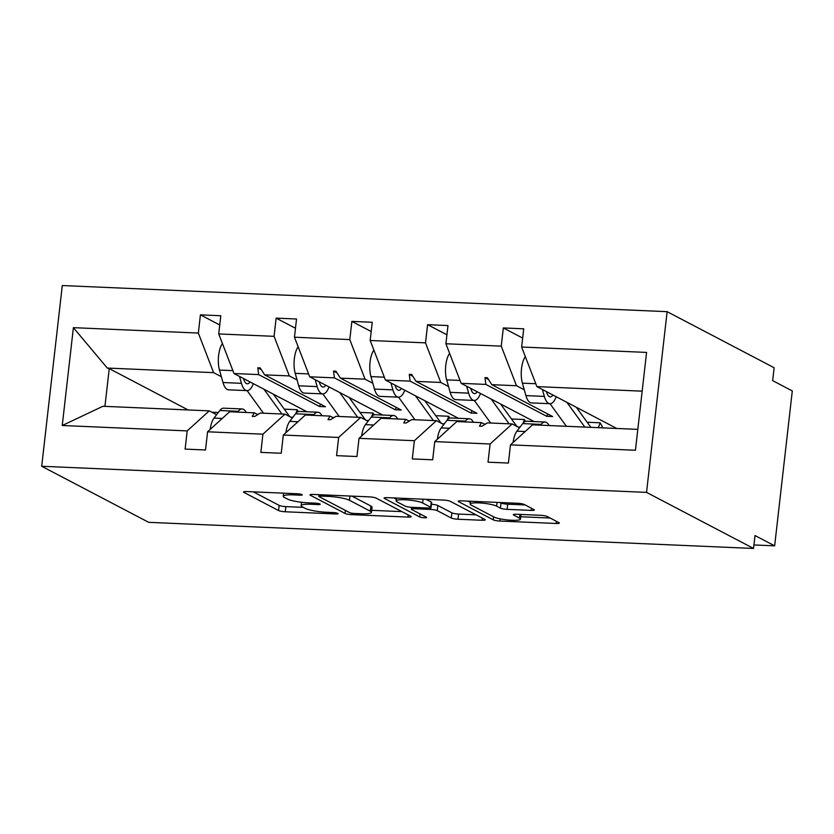 <?xml version="1.0" encoding="UTF-8"?>
<svg xmlns="http://www.w3.org/2000/svg" width="834" height="834" viewBox="0 0 834 834"><rect width="100%" height="100%" fill="white"/><g stroke="black" fill="none" stroke-linecap="round" stroke-linejoin="round"><path stroke-width="1.25" d="M302.033 494.614A3.617 0.594 -173.5 0 0 297.352 493.77L246.728 491.58A5.171 0.855 -173.5 0 0 243.507 492.008A5.171 0.855 -173.5 0 0 243.882 492.383L278.577 510.564A5.171 0.855 -173.5 0 0 285.27 511.774L335.893 513.963A3.617 0.594 -173.5 0 0 338.145 513.661A3.617 0.594 -173.5 0 0 337.885 513.4A3.617 0.594 -173.5 0 0 333.193 512.545L326.647 512.264A16.555 2.731 -173.5 0 1 305.234 508.375L302.335 506.863A16.555 2.731 -173.5 0 1 301.147 505.644A16.555 2.731 -173.5 0 1 311.416 504.289L317.973 504.57A3.617 0.594 -173.5 0 0 320.214 504.278A3.617 0.594 -173.5 0 0 319.954 504.007A3.617 0.594 -173.5 0 0 315.273 503.152L308.726 502.871A16.555 2.731 -173.5 0 1 287.303 498.982L284.415 497.471A16.555 2.731 -173.5 0 1 283.216 496.251A16.555 2.731 -173.5 0 1 293.495 494.896L300.052 495.177A3.617 0.594 -173.5 0 0 302.294 494.885A3.617 0.594 -173.5 0 0 302.033 494.614M531.185 510.398A5.171 0.855 -173.5 0 0 534.396 509.97A5.171 0.855 -173.5 0 0 534.021 509.595L524.294 504.497A5.171 0.855 -173.5 0 0 517.601 503.277L461.379 500.848A5.171 0.855 -173.5 0 0 458.168 501.276A5.171 0.855 -173.5 0 0 458.533 501.651L493.228 519.832A5.171 0.855 -173.5 0 0 499.92 521.052L556.142 523.471A5.171 0.855 -173.5 0 0 559.353 523.054A5.171 0.855 -173.5 0 0 558.978 522.668L547.229 516.507A5.171 0.855 -173.5 0 0 540.536 515.297L516.475 514.255A5.171 0.855 -173.5 0 0 513.264 514.682A5.171 0.855 -173.5 0 0 513.64 515.058L519.467 518.112A13.834 2.283 -173.5 0 1 520.468 519.134A13.834 2.283 -173.5 0 1 509.22 520.103A13.834 2.283 -173.5 0 1 493.978 517.017L471.137 505.05A13.834 2.283 -173.5 0 1 470.136 504.028A13.834 2.283 -173.5 0 1 481.385 503.058A13.834 2.283 -173.5 0 1 496.626 506.144L500.431 508.146A5.171 0.855 -173.5 0 0 507.124 509.355L531.185 510.398L531.435 508.24M41.7 466.269L646.538 492.383L667.127 311.666L62.289 285.541L41.7 466.269L148.713 522.334L753.55 548.459L755.02 535.553L774.65 545.843L753.946 544.946M646.538 492.383L753.55 548.459M376.103 498.096A5.171 0.855 -173.5 0 0 369.42 496.876L313.188 494.447A5.171 0.855 -173.5 0 0 309.977 494.875A5.171 0.855 -173.5 0 0 310.352 495.25L345.047 513.431A5.171 0.855 -173.5 0 0 351.739 514.651L407.962 517.08A5.171 0.855 -173.5 0 0 411.172 516.653A5.171 0.855 -173.5 0 0 410.797 516.267L376.103 498.096M387.289 497.648L443.511 500.077A5.171 0.855 -173.5 0 1 450.204 501.297L484.888 519.467A5.171 0.855 -173.5 0 1 485.263 519.853A5.171 0.855 -173.5 0 1 482.052 520.27L457.991 519.238A5.171 0.855 -173.5 0 1 451.298 518.018L437.235 510.648A5.171 0.855 -173.5 0 0 430.542 509.428L414.581 508.74A5.171 0.855 -173.5 0 0 411.36 509.167A5.171 0.855 -173.5 0 0 411.735 509.543L426.382 517.226A3.617 0.594 -173.5 0 1 426.643 517.487A3.617 0.594 -173.5 0 1 423.703 517.737A3.617 0.594 -173.5 0 1 419.711 516.934L384.443 498.451A5.171 0.855 -173.5 0 1 384.067 498.075A5.171 0.855 -173.5 0 1 387.289 497.648M519.509 427.8L512.149 423.943L487.463 422.88L481.875 426.268L479.446 426.164L481.499 422.619L456.813 421.556L434.754 441.603L432.69 459.805L412.298 458.919L414.373 440.717L436.422 420.67L411.735 419.606L406.148 423.005L403.719 422.901L405.772 419.346L381.086 418.282L359.037 438.33L356.962 456.532L336.571 455.645L338.646 437.454L360.695 417.407L336.008 416.333L330.42 419.731L327.991 419.627L330.045 416.083L305.359 415.009L283.31 435.056L281.235 453.258L260.844 452.382L262.918 434.18L284.967 414.133L260.281 413.07L254.693 416.458L252.264 416.354L254.318 412.809L229.631 411.746L207.583 431.793L205.508 449.985L185.117 449.109L187.191 430.907L209.24 410.86L102.926 406.273L62.248 425.507L73.392 327.658L107.284 368.055L109.244 368.618L104.938 406.356M642.17 391.167L536.888 386.611L521.636 347.017L646.579 352.417L635.435 450.266L510.481 444.866L508.406 463.068L488.026 462.192L490.1 443.99L512.149 423.943M522.657 338.072L503.319 327.939L501.244 346.141L445.909 343.754L461.16 383.348L534.135 421.577M524.273 389.801L516.496 385.735L501.244 346.141M443.782 424.527L436.422 420.67M446.93 334.799L427.592 324.666L425.517 342.868L370.181 340.481L385.433 380.075L458.408 418.303M448.546 386.538L440.779 382.462L425.517 342.868M368.055 421.264L360.695 417.407M371.203 331.525L351.865 321.403L349.79 339.594L294.454 337.207L309.716 376.801L382.681 415.04M372.819 383.265L365.052 379.189L349.79 339.594M292.327 417.99L284.967 414.133M295.476 328.262L276.137 318.129L274.073 336.331L218.727 333.934L220.802 315.742L200.421 314.856L198.346 333.058L73.392 327.658M297.092 379.991L289.325 375.925L274.073 336.331M216.6 414.717L209.24 410.86M219.749 324.989L200.421 314.856M221.364 376.718L213.598 372.652L198.346 333.058M774.65 545.843L792.3 390.927L772.67 380.648L774.14 367.731L667.127 311.666M536.888 386.611L616.753 428.467M503.319 327.939L523.71 328.815L521.636 347.017M510.481 444.866L532.54 424.829L637.812 429.374M427.592 324.666L447.983 325.552L445.909 343.754M351.865 321.403L372.256 322.278L370.181 340.481M276.137 318.129L296.529 319.005L294.454 337.207M490.1 443.99L434.754 441.603M414.373 440.717L359.037 438.33M338.646 437.454L283.31 435.056M262.918 434.18L207.583 431.793M187.191 430.907L62.248 425.507M484.929 424.412L481.499 422.619M547.792 413.998L546.718 416.302L552.681 416.562L491.81 384.672L487.4 377.739L484.981 377.635L485.847 384.411L461.16 383.348M546.718 416.302L485.847 384.411M516.496 385.735L491.81 384.672M409.202 421.149L405.772 419.346M472.065 410.724L470.991 413.038L476.954 413.289L416.083 381.399L411.683 374.466L409.254 374.362L410.13 381.138L385.433 380.075M470.991 413.038L410.13 381.138M485.534 424.047L484.095 423.985M440.779 382.462L416.083 381.399M333.475 417.876L330.045 416.083M396.338 407.461L395.264 409.765L401.227 410.015L340.366 378.125L335.956 371.193L333.527 371.088L334.403 377.865L309.716 376.801M395.264 409.765L334.403 377.865M409.807 420.774L408.379 420.711M365.052 379.189L340.366 378.125M257.748 414.602L254.318 412.809M320.61 404.188L319.537 406.492L325.5 406.752L264.639 374.852L260.229 367.919L257.8 367.815L258.676 374.602L233.989 373.528L306.954 411.767M319.537 406.492L258.676 374.602M334.09 417.5L332.651 417.438M289.325 375.925L264.639 374.852M233.989 373.528L218.727 333.934M213.598 372.652L107.284 368.055M188.13 409.953L109.244 368.618M258.363 414.237L256.924 414.175M218.299 412.507L211.846 412.225M261.344 369.671L257.8 367.815M337.061 372.944L333.527 371.088M412.788 376.217L409.254 374.362M488.516 379.48L484.981 377.635M253.338 491.862L279.161 505.394A5.171 0.855 -173.5 0 0 285.853 506.613L303.305 507.364M371.703 510.325L401.936 511.628M321.132 496.094A3.617 0.594 -173.5 0 0 318.88 496.386A3.617 0.594 -173.5 0 0 319.141 496.657L349.592 512.608A3.617 0.594 -173.5 0 0 354.283 513.463L361.185 513.754A16.555 2.731 -173.5 0 0 371.464 512.399A16.555 2.731 -173.5 0 0 370.265 511.19L349.456 500.275A16.555 2.731 -173.5 0 0 328.043 496.386L321.132 496.094L321.278 494.802M371.464 512.399L372.058 507.239A16.555 2.731 -173.5 0 0 370.859 506.019L370.265 511.19M351.969 496.126L370.859 506.019M476.026 514.828L458.575 514.067L457.991 519.238M431.428 504.289A5.171 0.855 -173.5 0 1 437.819 505.487L451.892 512.858A5.171 0.855 -173.5 0 0 458.575 514.067M396.327 499.212L393.898 497.94M422.629 502.996A13.834 2.283 -173.5 0 0 407.388 499.91A13.834 2.283 -173.5 0 0 396.14 500.88A13.834 2.283 -173.5 0 0 397.14 501.901L405.188 506.113A5.171 0.855 -173.5 0 0 411.881 507.333L427.842 508.021A5.171 0.855 -173.5 0 0 431.053 507.593A5.171 0.855 -173.5 0 0 430.678 507.218L422.629 502.996L423.067 499.191M431.053 507.593L431.637 502.433A5.171 0.855 -173.5 0 0 431.261 502.047L430.678 507.218M426.059 499.326L431.261 502.047M500.15 502.527L501.026 502.975A5.171 0.855 -173.5 0 0 507.708 504.195L525.159 504.945M520.739 516.757L550.117 518.029M467.989 501.14L470.324 502.36M210.189 429.416A17.577 6.797 -87.5 0 1 214.015 418.105L219.811 410.516A20.026 7.746 -87.5 0 1 223.679 408.17L242.121 408.962A20.026 7.746 -87.5 0 1 246.238 412.465M237.669 412.09L238.263 411.318A20.026 7.746 -87.5 0 1 242.121 408.962M222.428 343.545A17.577 6.797 92.5 0 0 219.488 370.067L223.001 382.525A20.026 7.746 92.5 0 0 228.599 389.832L247.041 390.625A20.026 7.746 92.5 0 0 253.255 383.817A10.54 4.076 -87.5 0 1 253.307 383.661M239.504 376.426L241.453 383.327A20.026 7.746 92.5 0 0 247.041 390.625M247.104 390.625L263.492 413.205M263.961 389.238L281.934 413.998M298.301 411.589L297.175 409.713L284.279 409.16M297.175 409.713A15.804 6.119 -87.5 0 1 295.82 413.435M293.255 416.781A15.804 6.119 -87.5 0 1 291.556 417.313A15.804 6.119 -87.5 0 1 288.95 415.593L273.416 394.19M250.075 381.962A13.177 5.098 -87.5 0 1 247.333 383.786A13.177 5.098 -87.5 0 1 243.653 378.98L243.528 378.532M298.155 346.819A17.577 6.797 92.5 0 0 295.215 373.34L298.728 385.798A20.026 7.746 92.5 0 0 304.327 393.106L322.768 393.898A20.026 7.746 92.5 0 0 328.971 387.091A10.54 4.076 -87.5 0 1 329.034 386.934M315.231 379.699L317.17 386.601A20.026 7.746 92.5 0 0 322.768 393.898M322.831 393.898L339.219 416.479M339.688 392.512L357.661 417.271M374.028 414.863L372.902 412.986L360.007 412.423M372.902 412.986A15.804 6.119 -87.5 0 1 371.547 416.708M368.982 420.055A15.804 6.119 -87.5 0 1 367.283 420.576A15.804 6.119 -87.5 0 1 364.677 418.866L349.144 397.464M325.802 385.235A13.177 5.098 -87.5 0 1 323.06 387.059A13.177 5.098 -87.5 0 1 319.38 382.253L319.255 381.805M373.882 350.092A17.577 6.797 92.5 0 0 370.942 376.603L374.456 389.071A20.026 7.746 92.5 0 0 380.043 396.369L398.496 397.172A20.026 7.746 92.5 0 0 404.698 390.364A10.54 4.076 -87.5 0 1 404.761 390.197M390.958 382.962L392.897 389.864A20.026 7.746 92.5 0 0 398.496 397.172M398.558 397.172L414.946 419.742M415.415 395.785L433.388 420.544M449.755 418.136L448.629 416.26L435.734 415.697M448.629 416.26A15.804 6.119 -87.5 0 1 447.274 419.982M444.699 423.318A15.804 6.119 -87.5 0 1 443.01 423.849A15.804 6.119 -87.5 0 1 440.404 422.14L424.86 400.737M401.529 388.508A13.177 5.098 -87.5 0 1 398.788 390.322A13.177 5.098 -87.5 0 1 395.108 385.517L394.982 385.079M449.609 353.355A17.577 6.797 92.5 0 0 446.67 379.877L450.183 392.345A20.026 7.746 92.5 0 0 455.771 399.642L474.223 400.435A20.026 7.746 92.5 0 0 480.426 393.627A10.54 4.076 -87.5 0 1 480.488 393.471M466.686 386.236L468.625 393.137A20.026 7.746 92.5 0 0 474.223 400.435M474.285 400.445L490.673 423.015M491.143 399.048L509.115 423.818M525.483 421.41L524.346 419.523L511.451 418.97M524.346 419.523A15.804 6.119 -87.5 0 1 523.001 423.245M520.426 426.591A15.804 6.119 -87.5 0 1 518.738 427.123A15.804 6.119 -87.5 0 1 516.131 425.413L500.588 404M477.257 391.772A13.177 5.098 -87.5 0 1 474.515 393.596A13.177 5.098 -87.5 0 1 470.835 388.79L470.71 388.342M525.337 356.629A17.577 6.797 92.5 0 0 522.397 383.15L525.91 395.608A20.026 7.746 92.5 0 0 531.498 402.916L549.95 403.708A20.026 7.746 92.5 0 0 556.153 396.901A10.54 4.076 -87.5 0 1 556.215 396.744M542.402 389.509L544.352 396.411A20.026 7.746 92.5 0 0 549.95 403.708M550.013 403.708L566.401 426.289M566.87 402.322L584.842 427.081M601.783 427.811A22.654 8.767 92.5 0 0 602.211 426.351L600.073 422.796L587.178 422.244M600.073 422.796A15.804 6.119 -87.5 0 1 598.114 427.654M590.889 427.342L576.315 407.273M552.984 395.045A13.177 5.098 -87.5 0 1 550.242 396.869A13.177 5.098 -87.5 0 1 546.562 392.063L546.437 391.615M285.916 432.679A17.577 6.797 -87.5 0 1 289.742 421.378L295.538 413.789A20.026 7.746 -87.5 0 1 299.406 411.443L317.848 412.236A20.026 7.746 -87.5 0 1 321.966 415.728M313.396 415.363L313.991 414.581A20.026 7.746 -87.5 0 1 317.848 412.236M361.643 435.953A17.577 6.797 -87.5 0 1 365.469 424.642L371.266 417.063A20.026 7.746 -87.5 0 1 375.123 414.707L393.575 415.509A20.026 7.746 -87.5 0 1 397.693 419.002M389.124 418.626L389.707 417.855A20.026 7.746 -87.5 0 1 393.575 415.509M437.37 439.226A17.577 6.797 -87.5 0 1 441.196 427.915L446.993 420.326A20.026 7.746 -87.5 0 1 450.85 417.98L469.302 418.783A20.026 7.746 -87.5 0 1 473.42 422.275M464.84 421.9L465.435 421.128A20.026 7.746 -87.5 0 1 469.302 418.783M513.098 442.5A17.577 6.797 -87.5 0 1 516.924 431.188L522.72 423.599A20.026 7.746 -87.5 0 1 526.577 421.253L545.029 422.046A20.026 7.746 -87.5 0 1 549.147 425.538M540.568 425.173L541.162 424.402A20.026 7.746 -87.5 0 1 545.029 422.046M293.641 493.603L293.495 494.896M318.098 503.475L317.973 504.57M311.562 502.996L311.416 504.289M336.019 512.868L335.893 513.963M285.853 506.613L285.27 511.774M279.161 505.394L278.577 510.564M243.966 491.716L243.882 492.383M300.167 494.082L300.052 495.177M408.212 514.912L407.962 517.08M351.896 513.212L351.739 514.651M345.391 510.408L345.047 513.431M310.425 494.583L310.352 495.25M349.936 496.032L349.456 500.275M328.189 495.094L328.043 496.386M482.302 518.112L482.052 520.27M451.892 512.858L451.298 518.018M437.819 505.487L437.235 510.648M430.719 507.843L430.542 509.428M414.727 507.447L414.581 508.74M420.065 513.911L419.711 516.934M384.526 497.783L384.443 498.451M507.708 504.195L507.124 509.355M501.026 502.975L500.431 508.146M497.054 502.391L496.626 506.144M519.884 514.401L519.467 518.112M513.713 514.39L513.64 515.058M556.393 521.313L556.142 523.471M500.171 518.863L499.92 521.052M493.572 516.809L493.228 519.832M458.617 500.984L458.533 501.651M214.015 418.105L222.24 418.459M219.811 410.516L238.263 411.318M232.874 370.64L219.488 370.067M241.453 383.327L223.001 382.525M244.425 379.001L243.653 378.97M308.601 373.913L295.215 373.34M317.17 386.601L298.728 385.798M320.152 382.274L319.38 382.243M384.328 377.187L370.942 376.603M392.897 389.864L374.456 389.071M395.879 385.548L395.108 385.506M460.055 380.46L446.67 379.877M468.625 393.137L450.183 392.345M471.606 388.811L470.835 388.78M535.772 383.723L522.397 383.15M544.352 396.411L525.91 395.608M547.333 392.084L546.562 392.053M289.742 421.378L297.967 421.733M295.538 413.789L313.991 414.581M365.469 424.642L373.695 424.996M371.266 417.063L389.707 417.855M441.196 427.915L449.422 428.269M446.993 420.326L465.435 421.128M516.924 431.188L525.149 431.543M522.72 423.599L541.162 424.402M283.57 493.165L283.216 496.251M301.522 502.276L301.147 505.644M319.078 494.708L318.88 496.386M411.579 507.312L411.36 509.167M396.463 498.044L396.14 500.88M470.449 501.244L470.136 504.028M521 514.453L520.468 519.134"/></g></svg>
